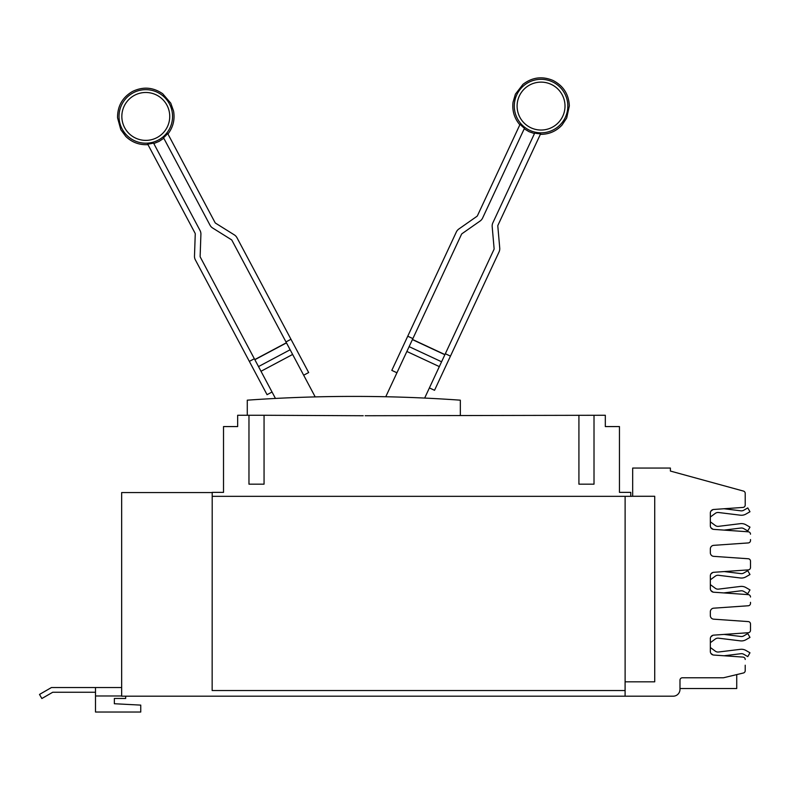 <?xml version="1.0" encoding="UTF-8"?>
<svg xmlns="http://www.w3.org/2000/svg" width="790" height="790" viewBox="0 0 790 790"><rect width="100%" height="100%" fill="white"/><g stroke="black" fill="none" stroke-linecap="round" stroke-linejoin="round"><path stroke-width="1.19" d="M272.046 392.028L267.05 394.684L195.357 259.861A7.545 7.545 0 0 1 194.488 256.059L195.249 234.087A1.886 1.886 0 0 0 195.031 233.139L147.671 144.066A27.699 27.699 0 0 0 153.527 143.03L200.028 230.483A7.545 7.545 0 0 1 200.907 234.284L200.137 256.256A1.886 1.886 0 0 0 200.354 257.204L275.453 398.446M396.935 372.771L391.81 370.382L456.344 231.993A7.545 7.545 0 0 1 458.852 229.001L476.854 216.391A1.886 1.886 0 0 0 477.486 215.64L520.116 124.218A27.699 27.699 0 0 0 524.471 128.266L482.611 218.03A7.545 7.545 0 0 1 480.103 221.022L462.091 233.633A1.886 1.886 0 0 0 461.469 234.383L385.757 396.748M234.314 234.877A7.545 7.545 0 0 1 236.98 237.731L290.967 339.266L285.97 341.922L231.983 240.387A1.886 1.886 0 0 0 231.322 239.676L212.678 228.024A7.545 7.545 0 0 1 210.012 225.17L163.52 137.717A27.699 27.699 0 0 0 167.648 133.451L215.008 222.513A1.886 1.886 0 0 0 215.67 223.224L234.314 234.877M249.344 361.395L254.341 358.739M499.734 248.07A7.545 7.545 0 0 1 499.063 251.911L450.458 356.122L445.333 353.732L493.938 249.522A1.886 1.886 0 0 0 494.106 248.554L492.19 226.661A7.545 7.545 0 0 1 492.861 222.81L534.721 133.046A27.699 27.699 0 0 0 540.627 133.777L497.986 225.199A1.886 1.886 0 0 0 497.819 226.167L499.734 248.07M407.739 336.204L412.874 338.594M303.676 375.211L308.673 372.554L290.967 339.266M315.2 396.896L285.97 341.922M429.404 387.91L434.53 390.3L450.458 356.122M424.665 398.071L445.333 353.732M286.415 342.751L254.785 359.569L286.415 342.751M444.938 354.591L412.469 339.453M247.28 415.264L247.28 400.175A1506.589 1506.589 0 0 1 460.333 400.175L460.333 415.264M710.338 647.494L715.276 651.138A4.572 4.572 0 0 0 718.554 652.007L740.358 649.331A8.976 8.976 0 0 1 745.948 650.466L749.977 652.787L747.774 656.608L743.745 654.278A4.572 4.572 0 0 0 740.902 653.705L724.045 655.769L742.995 657.092L713.686 655.048A3.595 3.595 0 0 1 710.338 651.464L710.338 638.725A3.595 3.595 0 0 1 713.686 635.14L748.268 632.721A2.39 2.39 0 0 0 750.5 630.331L750.5 623.981A2.39 2.39 0 0 0 748.268 621.592L713.686 619.172A3.595 3.595 0 0 1 710.338 615.588L710.338 611.756A3.595 3.595 0 0 1 713.686 608.182L748.268 605.762A2.39 2.39 0 0 0 750.5 603.372L750.5 602.326M713.014 654.93A8.976 8.976 0 0 1 712.659 654.683L710.891 653.379A3.595 3.595 0 0 0 713.014 654.93M710.338 584.61L715.276 588.264A4.572 4.572 0 0 0 718.554 589.123L740.358 586.447A8.976 8.976 0 0 1 745.948 587.582L749.977 589.913L747.774 593.725L743.745 591.404A4.572 4.572 0 0 0 740.902 590.821L723.788 592.915L748.268 594.633L713.686 592.214A3.595 3.595 0 0 1 710.338 588.629L710.338 575.89A3.595 3.595 0 0 1 713.686 572.306L748.268 569.886A2.39 2.39 0 0 0 750.5 567.496L750.5 561.147A2.39 2.39 0 0 0 748.268 558.757L713.686 556.348A3.595 3.595 0 0 1 710.338 552.763L710.338 548.932A3.595 3.595 0 0 1 713.686 545.347L748.268 542.928A2.39 2.39 0 0 0 750.5 540.538L750.5 539.54M713.133 592.135A8.976 8.976 0 0 1 712.659 591.809L710.842 590.466M710.338 521.825L715.276 525.478A4.572 4.572 0 0 0 718.554 526.337L740.358 523.661A8.976 8.976 0 0 1 745.948 524.797L749.977 527.127L747.774 530.939L743.745 528.619A4.572 4.572 0 0 0 740.902 528.036L724.045 530.11L748.268 531.798L713.686 529.379A3.595 3.595 0 0 1 710.338 525.794L710.338 513.056A3.595 3.595 0 0 1 713.686 509.471L742.995 507.427A2.39 2.39 0 0 0 745.217 505.037L745.217 493.394A2.39 2.39 0 0 0 743.459 491.084L670.394 471.057L670.394 468.055L632.681 468.055L632.681 496.278L654.722 496.278L654.722 681.819L625.097 681.819L625.097 696.188L121.66 696.188L121.66 492.565L212.204 492.565M713.014 529.27A8.976 8.976 0 0 1 712.659 529.024L710.891 527.72A3.595 3.595 0 0 0 713.014 529.27M248.969 415.264L264.058 415.264L264.058 484.171L248.969 484.171L248.969 415.264L237.662 415.264L237.662 426.57L223.521 426.57L223.521 492.377L212.204 492.377L212.155 690.539L625.097 690.539M365.148 415.738L605.318 415.264L605.318 426.57L619.459 426.57L619.459 492.377L630.775 492.377L630.775 496.337L212.204 496.337M114.353 703.732L114.353 698.469L114.353 703.732L140.748 705.115L140.748 712.037L95.501 712.037L95.501 687.527L51.468 687.527L39.5 694.44L41.86 698.528L52.733 692.247L95.501 692.247M712.659 635.496A8.976 8.976 0 0 1 713.014 635.249A3.595 3.595 0 0 0 710.891 636.799L712.659 635.496L710.891 636.799M724.045 634.419L740.902 636.483A4.572 4.572 0 0 0 743.745 635.901L747.774 633.58L749.977 637.392L745.948 639.722A8.976 8.976 0 0 1 740.358 640.858L718.554 638.182A4.572 4.572 0 0 0 715.276 639.041L710.338 642.695M718.554 638.182A4.572 4.572 0 0 0 715.276 639.041M749.977 637.392L745.948 639.722M740.902 636.483A4.572 4.572 0 0 0 743.745 635.901M712.659 572.622A8.976 8.976 0 0 1 712.896 572.454A3.595 3.595 0 0 0 710.961 573.876L712.659 572.622L710.961 573.876M724.292 571.565L740.902 573.599A4.572 4.572 0 0 0 743.745 573.027L747.774 570.696L749.977 574.518L745.948 576.838A8.976 8.976 0 0 1 740.358 577.974L718.554 575.298A4.572 4.572 0 0 0 715.276 576.167L710.338 579.811M718.554 575.298A4.572 4.572 0 0 0 715.276 576.167M749.977 574.518L745.948 576.838M712.659 509.836A8.976 8.976 0 0 1 713.014 509.589A3.595 3.595 0 0 0 710.891 511.14L712.659 509.836L710.891 511.14M724.045 508.75L740.902 510.824A4.572 4.572 0 0 0 743.745 510.241L747.774 507.911L749.977 511.732L745.948 514.053A8.976 8.976 0 0 1 740.358 515.189L718.554 512.513A4.572 4.572 0 0 0 715.276 513.382L710.338 517.025M718.554 512.513A4.572 4.572 0 0 0 715.276 513.382M749.977 511.732L745.948 514.053M264.058 415.264L363.232 415.738M594.011 415.264L594.011 484.171L578.922 484.171L578.922 415.264M114.353 698.469L125.669 698.469L125.669 696.188M95.501 687.527L121.66 687.527M625.117 681.819L625.117 496.337M750.5 624.979L750.5 630.331M625.097 696.188L673.189 696.188A6.804 6.804 0 0 0 679.983 689.394L679.983 680.17A2.39 2.39 0 0 1 682.382 677.781L722.84 677.781A5.263 5.263 0 0 0 724.075 677.632L743.39 673.001A2.39 2.39 0 0 0 745.217 670.67L745.217 665.21M750.5 562.095L750.5 567.496M745.217 499.31L745.217 505.037M630.775 496.337L632.681 496.278M750.5 534.188A2.39 2.39 0 0 0 748.268 531.798M750.5 597.023A2.39 2.39 0 0 0 748.268 594.633M745.217 659.482A2.39 2.39 0 0 0 742.995 657.092M736.734 674.591L736.734 688.524L679.983 688.524M134.547 95.284A23.957 23.957 0 0 1 166.937 105.189A23.957 23.957 0 0 1 157.032 137.578A23.957 23.957 0 0 1 124.642 127.674A23.957 23.957 0 0 1 134.547 95.284M158.356 140.067A26.771 26.771 0 0 1 122.154 128.997A26.771 26.771 0 0 1 133.224 92.795A26.771 26.771 0 0 1 169.425 103.865A26.771 26.771 0 0 1 158.356 140.067M551.183 84.372A23.957 23.957 0 0 1 562.766 116.209A23.957 23.957 0 0 1 530.929 127.792A23.957 23.957 0 0 1 519.346 95.955A23.957 23.957 0 0 1 551.183 84.372M529.744 130.34A26.771 26.771 0 0 1 516.798 94.77A26.771 26.771 0 0 1 552.368 81.814A26.771 26.771 0 0 1 565.314 117.394A26.771 26.771 0 0 1 529.744 130.34M292.636 354.453L261.006 371.27M290.137 349.753L258.508 366.58M286.484 342.89L254.854 359.707M439.339 366.609L406.87 351.461M441.58 361.781L409.121 346.642M444.869 354.73L412.4 339.591M95.501 695.98L121.66 695.98M167.944 134.004C173.158 127.18 175.025 119.537 173.563 111.074L170.758 103.154L162.71 93.763C153.082 87.177 143.02 86.406 132.513 91.462C122.45 97.348 117.463 106.117 117.542 117.779L120.821 129.708L125.817 136.463C132.019 142.407 139.395 145.123 147.967 144.629M163.797 138.24L159.067 141.4L153.803 143.553M540.35 134.349C548.941 134.399 556.17 131.298 562.045 125.037L566.687 118.036L569.333 105.949C568.81 94.296 563.369 85.804 553.01 80.452C542.256 75.959 532.243 77.252 522.98 84.333L515.426 94.129L513.046 102.187C512.029 110.709 514.29 118.243 519.85 124.79M534.475 133.589L529.102 131.713L524.214 128.8"/></g></svg>
